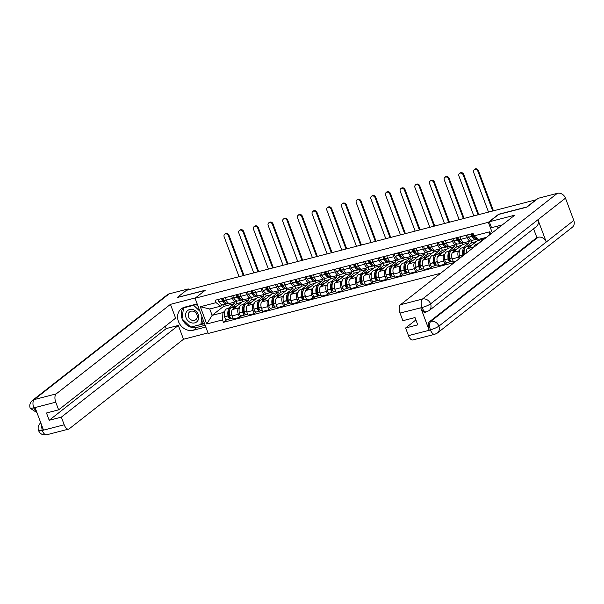 <?xml version="1.0" encoding="UTF-8"?>
<svg xmlns="http://www.w3.org/2000/svg" width="604" height="604" viewBox="0 0 604 604"><rect width="100%" height="100%" fill="white"/><g stroke="black" fill="none" stroke-linecap="round" stroke-linejoin="round"><path stroke-width="0.91" d="M526.658 207.18L535.733 199.871L186.394 290.335L177.259 297.485L205.292 290.23L195.062 298.248L208.221 333.461L440.603 273.287M526.605 207.029L498.572 214.284L488.342 222.302L195.062 298.248M242.121 299.803L242.748 301.479L232.517 309.497A5.126 2.514 75.5 0 0 232.17 315.869L233.34 319.003L239.546 317.394L238.376 314.269A5.126 2.514 -104.5 0 1 238.723 307.889L239.471 307.3M232.464 298.452L226.258 300.06A5.126 2.514 75.5 0 0 229.656 303.374L235.862 301.766A5.126 2.514 -104.5 0 1 232.464 298.452L231.551 296.005M226.258 300.06L225.345 297.613M241.547 315.832L239.546 317.394M237.055 300.966L236.345 301.524A5.126 2.514 -104.5 0 1 235.862 301.766M242.899 304.612L248.954 299.871L248.44 298.504M256.791 296.005L257.417 297.681L247.187 305.7A5.126 2.514 75.5 0 0 246.84 312.072L248.01 315.205L254.224 313.597L253.053 310.464A5.126 2.514 -104.5 0 1 253.393 304.091L254.148 303.502M240.014 293.808L240.928 296.262A5.126 2.514 75.5 0 0 244.326 299.576L250.532 297.968A5.126 2.514 -104.5 0 1 247.142 294.654L246.221 292.208M256.224 312.026L254.224 313.597M251.732 297.168L251.015 297.727A5.126 2.514 -104.5 0 1 250.532 297.968M257.576 300.815L263.623 296.073L263.118 294.707M271.468 292.2L272.094 293.876L261.864 301.894A5.126 2.514 75.5 0 0 261.517 308.274L262.687 311.407L268.893 309.799L267.723 306.666A5.126 2.514 -104.5 0 1 268.07 300.286L268.818 299.705M254.692 290.011L255.605 292.464A5.126 2.514 75.5 0 0 259.003 295.771L265.209 294.163A5.126 2.514 -104.5 0 1 261.811 290.856L260.898 288.402M270.894 308.229L268.893 309.799M266.402 293.363L265.692 293.922A5.126 2.514 -104.5 0 1 265.209 294.163M272.253 297.017L278.301 292.268L277.787 290.909M286.137 288.402L286.764 290.079L276.534 298.097A5.126 2.514 75.5 0 0 276.187 304.476L277.357 307.602L283.57 305.994L282.4 302.868A5.126 2.514 -104.5 0 1 282.74 296.488L283.495 295.9M269.361 286.213L270.275 288.667A5.126 2.514 75.5 0 0 273.672 291.974L279.886 290.365A5.126 2.514 -104.5 0 1 276.489 287.059L275.567 284.605M285.571 304.431L283.57 305.994M281.079 289.565L280.362 290.124A5.126 2.514 -104.5 0 1 279.886 290.365M286.923 293.212L292.978 288.47L292.464 287.111M300.815 284.605L301.441 286.281L291.211 294.299A5.126 2.514 75.5 0 0 290.864 300.671L292.034 303.804L298.24 302.196L297.07 299.063A5.126 2.514 -104.5 0 1 297.417 292.691L298.165 292.102M284.039 282.415L284.952 284.862A5.126 2.514 75.5 0 0 288.35 288.176L294.556 286.568A5.126 2.514 -104.5 0 1 291.158 283.253L290.245 280.807M300.241 300.633L298.24 302.196M295.749 285.767L295.039 286.326A5.126 2.514 -104.5 0 1 294.556 286.568M301.6 289.414L307.647 284.673L307.134 283.306M315.484 280.807L316.111 282.483L305.881 290.501A5.126 2.514 75.5 0 0 305.533 296.874L306.704 300.007L312.917 298.399L311.747 295.265A5.126 2.514 -104.5 0 1 312.087 288.893L312.842 288.304M298.708 278.61L299.622 281.064A5.126 2.514 75.5 0 0 303.019 284.371L309.233 282.77A5.126 2.514 -104.5 0 1 305.835 279.456L304.914 277.002M314.918 296.828L312.917 298.399M310.426 281.962L309.709 282.529A5.126 2.514 -104.5 0 1 309.233 282.77M316.269 285.617L322.325 280.875L321.811 279.509M330.161 277.002L330.788 278.678L320.558 286.696A5.126 2.514 75.5 0 0 320.211 293.076L321.381 296.209L327.587 294.601L326.417 291.468A5.126 2.514 -104.5 0 1 326.764 285.088L327.511 284.507M313.385 274.812L314.299 277.266A5.126 2.514 75.5 0 0 317.696 280.573L323.903 278.965A5.126 2.514 -104.5 0 1 320.505 275.658L319.591 273.204M329.588 293.031L327.587 294.601M325.095 278.165L324.386 278.723A5.126 2.514 -104.5 0 1 323.903 278.965M330.947 281.811L336.994 277.07L336.488 275.711M344.831 273.204L345.458 274.88L335.228 282.899A5.126 2.514 75.5 0 0 334.88 289.278L336.058 292.404L342.264 290.796L341.094 287.67A5.126 2.514 -104.5 0 1 341.434 281.29L342.189 280.701M328.055 271.015L328.976 273.461A5.126 2.514 75.5 0 0 332.366 276.775L338.58 275.167A5.126 2.514 -104.5 0 1 335.182 271.86L334.261 269.407M344.265 289.233L342.264 290.796M339.773 274.367L339.055 274.926A5.126 2.514 -104.5 0 1 338.58 275.167M345.616 278.014L351.671 273.272L351.158 271.906M359.508 269.407L360.135 271.083L349.905 279.101A5.126 2.514 75.5 0 0 349.557 285.473L350.728 288.606L356.934 286.998L355.764 283.865A5.126 2.514 -104.5 0 1 356.111 277.493L356.858 276.904M342.732 267.217L343.646 269.663A5.126 2.514 75.5 0 0 347.043 272.978L353.249 271.37A5.126 2.514 -104.5 0 1 349.852 268.055L348.938 265.609M358.935 285.435L356.934 286.998M354.442 270.569L353.733 271.128A5.126 2.514 -104.5 0 1 353.249 271.37M360.294 274.216L366.341 269.475L365.835 268.108M374.178 265.609L374.805 267.278L364.574 275.296A5.126 2.514 75.5 0 0 364.227 281.675L365.405 284.809L371.611 283.201L370.441 280.067A5.126 2.514 -104.5 0 1 370.781 273.695L371.536 273.106M357.402 263.412L358.323 265.866A5.126 2.514 75.5 0 0 361.713 269.173L367.927 267.564A5.126 2.514 -104.5 0 1 364.529 264.258L363.608 261.804M373.612 281.63L371.611 283.201M369.119 266.764L368.402 267.323A5.126 2.514 -104.5 0 1 367.927 267.564M374.963 270.418L381.018 265.677L380.505 264.31M388.855 261.804L389.482 263.48L379.252 271.498A5.126 2.514 75.5 0 0 378.904 277.878L380.075 281.003L386.281 279.403L385.11 276.27A5.126 2.514 -104.5 0 1 385.458 269.89L386.205 269.301M372.079 259.614L372.993 262.068A5.126 2.514 75.5 0 0 376.39 265.375L382.596 263.767A5.126 2.514 -104.5 0 1 379.199 260.46L378.285 258.006M388.281 277.832L386.281 279.403M383.789 262.966L383.079 263.525A5.126 2.514 -104.5 0 1 382.596 263.767M389.64 266.613L395.688 261.872L395.182 260.513M403.525 258.006L404.151 259.682L393.921 267.7A5.126 2.514 75.5 0 0 393.581 274.073L394.752 277.206L400.958 275.598L399.788 272.472A5.126 2.514 -104.5 0 1 400.127 266.092L400.882 265.503M386.749 255.817L387.67 258.263A5.126 2.514 75.5 0 0 391.06 261.577L397.273 259.969A5.126 2.514 -104.5 0 1 393.876 256.655L392.955 254.208M402.959 274.035L400.958 275.598M398.466 259.169L397.749 259.728A5.126 2.514 -104.5 0 1 397.273 259.969M404.31 262.816L410.365 258.074L409.852 256.708M418.202 254.208L418.829 255.885L408.598 263.903A5.126 2.514 75.5 0 0 408.251 270.275L409.421 273.408L415.627 271.8L414.457 268.667A5.126 2.514 -104.5 0 1 414.805 262.295L415.552 261.706M401.426 252.019L402.339 254.465A5.126 2.514 75.5 0 0 405.737 257.78L411.943 256.172A5.126 2.514 -104.5 0 1 408.546 252.857L407.632 250.411M417.628 270.23L415.627 271.8M413.136 255.371L412.426 255.93A5.126 2.514 -104.5 0 1 411.943 256.172M418.987 259.018L425.035 254.276L424.529 252.91M432.872 250.411L433.498 252.079L423.268 260.098A5.126 2.514 75.5 0 0 422.928 266.477L424.099 269.611L430.305 268.002L429.134 264.869A5.126 2.514 -104.5 0 1 429.474 258.489L430.229 257.908M416.096 248.214L417.017 250.668A5.126 2.514 75.5 0 0 420.407 253.974L426.62 252.366A5.126 2.514 -104.5 0 1 423.223 249.059L422.302 246.606M432.305 266.432L430.305 268.002M427.813 251.566L427.096 252.125A5.126 2.514 -104.5 0 1 426.62 252.366M433.657 255.22L439.712 250.471L439.199 249.112M447.549 246.606L448.176 248.282L437.945 256.3A5.126 2.514 75.5 0 0 437.598 262.68L438.768 265.805L444.974 264.197L443.804 261.071A5.126 2.514 -104.5 0 1 444.151 254.692L444.899 254.103M430.773 244.416L431.686 246.87A5.126 2.514 75.5 0 0 435.084 250.177L441.29 248.569A5.126 2.514 -104.5 0 1 437.892 245.262L436.979 242.808M446.975 262.634L444.974 264.197M442.483 247.768L441.773 248.327A5.126 2.514 -104.5 0 1 441.29 248.569M448.334 251.415L454.382 246.674L453.876 245.315M462.219 242.808L462.845 244.484L452.615 252.502A5.126 2.514 75.5 0 0 452.275 258.874L453.445 262.008L455.763 261.411M445.442 240.618L446.364 243.065A5.126 2.514 75.5 0 0 449.754 246.379L455.967 244.771A5.126 2.514 -104.5 0 1 452.57 241.457L451.656 239.01M459.063 258.822L458.481 257.266A5.126 2.514 -104.5 0 1 458.821 250.894L459.576 250.305M457.16 243.971L456.443 244.529A5.126 2.514 -104.5 0 1 455.967 244.771M463.004 247.617L469.059 242.876L468.545 241.509M476.896 239.01L477.522 240.686L467.292 248.705A5.126 2.514 75.5 0 0 466.416 253.061M460.12 236.813L461.033 239.267A5.126 2.514 75.5 0 0 464.431 242.574L470.637 240.973A5.126 2.514 -104.5 0 1 467.239 237.659L466.326 235.213M472.856 248.01A5.126 2.514 -104.5 0 1 473.498 247.096L474.246 246.507M471.83 240.166L471.12 240.732A5.126 2.514 -104.5 0 1 470.637 240.973M477.681 243.82L483.729 239.078L483.374 238.135M477.522 240.686L483.729 239.078M462.845 244.484L469.059 242.876M448.176 248.282L454.382 246.674M433.498 252.079L439.712 250.471M418.829 255.885L425.035 254.276M404.151 259.682L410.365 258.074M389.482 263.48L395.688 261.872M374.805 267.278L381.018 265.677M360.135 271.083L366.341 269.475M345.458 274.88L351.671 273.272M330.788 278.678L336.994 277.07M316.111 282.483L322.325 280.875M301.441 286.281L307.647 284.673M286.764 290.079L292.978 288.47M272.094 293.876L278.301 292.268M257.417 297.681L263.623 296.073M242.748 301.479L248.954 299.871M222.846 304.816L223.465 306.47L212.132 315.356L222.944 312.555L224.801 311.098M228.229 308.41L234.276 303.669L233.771 302.31M223.465 306.47L234.276 303.669M222.385 304.763L220.566 306.183L209.754 308.984L212.132 315.356L206.749 323.993L200.302 306.741L216.104 302.649L220.566 306.183M486.492 237.327L478.481 239.403L474.019 235.862L473.113 233.454L215.198 300.241L216.104 302.649M474.019 235.862L489.821 231.77L490.674 234.05M222.944 312.555L222.551 319.901L223.45 322.309L454.336 262.521M222.551 319.901L206.749 323.993M492.268 232.797L488.342 222.302M226.877 319.629L223.45 322.309M200.302 306.741L209.754 308.984M489.474 234.986L489.821 231.77M225.488 302.43A7.022 3.443 -104.5 0 1 222.921 300.143L222.846 300.022A1.367 0.672 -104.5 0 1 222.491 298.353M243.291 275.598L228.38 235.696A2.507 2.137 -128.1 0 0 224.144 236.791L239.063 276.692M224.711 234.269L225.307 233.801A2.507 2.137 51.9 0 1 228.976 235.228L244.001 275.416M228.878 303.336L228.35 303.472A8.471 4.152 -104.5 0 1 224.054 300.671L223.978 300.558A2.816 1.382 -104.5 0 1 223.201 298.165M221.698 298.557A2.816 1.382 75.5 0 0 222.468 300.943L222.544 301.064A8.471 4.152 75.5 0 0 226.847 303.865A8.471 4.152 75.5 0 0 227.557 303.525M226.847 303.865L223.412 304.756A8.471 4.152 -104.5 0 1 219.109 301.955L219.041 301.834A2.816 1.382 -104.5 0 1 218.263 299.441M231.03 307.844A8.471 4.152 75.5 0 0 230.237 307.889A8.471 4.152 75.5 0 0 228.048 315.779L228.078 315.937A2.816 1.382 75.5 0 0 230.215 318.761A2.816 1.382 75.5 0 0 230.479 318.633L231.007 318.217M227.044 319.524A2.816 1.382 -104.5 0 1 226.779 319.652A2.816 1.382 -104.5 0 1 224.643 316.821L224.613 316.67A8.471 4.152 -104.5 0 1 226.802 308.78L230.237 307.889M231.981 318.24A2.816 1.382 -104.5 0 1 231.717 318.376A2.816 1.382 -104.5 0 1 229.58 315.545L229.55 315.386A8.471 4.152 -104.5 0 1 231.74 307.504L235.175 306.613A8.471 4.152 -104.5 0 1 236.202 306.606M230.132 317.175L229.981 317.296A1.367 0.672 -104.5 0 1 229.852 317.364A1.367 0.672 -104.5 0 1 228.81 315.99L228.788 315.832A7.022 3.443 -104.5 0 1 229.739 309.807M224.514 301.932A7.022 3.443 75.5 0 0 224.673 301.547M241.653 302.332L236.904 303.563L236.179 301.63M237.432 305.639L235.364 306.575M231.944 307.451L236.904 303.563M233.152 308.999A8.471 4.152 -104.5 0 1 235.175 306.613M228.901 316.345L229.626 315.771M236.111 305.986L236.315 306.515M197.176 303.91L184.696 307.142A12.541 10.691 -128.1 0 0 181.283 308.818A12.541 10.691 -128.1 0 0 179.365 323.434A12.541 10.691 -128.1 0 0 193.333 330.237L205.813 327.006M195.56 297.855L170.449 304.356L175.613 318.165L58.618 409.844L55.757 402.196L33.794 407.889L35.16 407.813L43.413 429.889L42.242 430.471L64.205 424.786A6.689 3.277 75.5 0 0 68.63 429.104A6.689 3.277 75.5 0 0 69.256 428.787L183.503 339.259L178.339 325.45L166.206 328.591L165.322 326.228M208.018 332.91L183.503 339.259M170.449 304.356L56.21 393.884A6.689 3.277 75.5 0 0 55.757 402.196M36.972 412.668L30.2 408.266C29.226 405.261 29.951 402.664 32.374 400.49L167.27 294.782A6.855 5.844 51.9 0 1 169.135 293.861L188.274 288.908L188.599 289.761M58.618 409.844L46.485 412.993L49.211 420.278L61.344 417.137L64.205 424.786M61.344 417.137L178.339 325.45M177.274 297.523L204.967 290.479M188.274 288.908L186.485 290.305M49.211 420.278L166.206 328.591M183.276 307.632A12.541 10.691 -128.1 0 0 182.061 318.595M182.234 319.04A12.541 10.691 -128.1 0 0 190.653 327.081M190.743 327.111A12.541 10.691 -128.1 0 0 196.957 327.398L193.333 330.237M205.164 325.277L196.957 327.398M191.023 327.036L204.552 323.631M183.676 307.466L183.624 307.844M202.038 323.555L204.303 322.974M36.799 412.185L33.892 408.145M30.2 408.266L33.688 408.032M42.242 430.471A6.689 3.277 -104.5 0 0 46.667 434.789C42.809 435.409 40.098 433.997 38.535 430.546L42.038 430.358M489.316 221.781L514.714 215.205L400.475 304.733L422.438 299.048L557.326 193.34L538.187 198.301L526.945 207.104L498.723 214.412L489.316 221.781L491.528 227.685L502.377 224.877M497.424 226.16L498.172 228.169M408.47 335.635L430.433 329.95A6.689 3.277 -104.5 0 0 434.857 334.269L412.894 339.954A6.689 3.277 -104.5 0 1 408.47 335.635L405.609 327.987L415.899 319.924M557.326 193.34A6.855 5.844 51.9 0 1 565.472 198.157L537.945 219.728A6.855 5.844 51.9 0 1 536.367 226.576L429.006 310.705A6.855 5.844 51.9 0 0 430.576 303.865C428.568 305.231 425.775 306.439 422.181 307.481L400.022 313.053A6.689 3.277 -104.5 0 1 400.475 304.733M429.006 310.705L425.239 312.268A6.689 3.277 -104.5 0 1 420.814 307.949L429.066 330.026A6.689 3.277 -104.5 0 1 429.512 321.706L536.873 237.568L538.149 237.244A6.855 5.844 51.9 0 1 546.273 242.008L573.8 220.437L565.472 198.157M573.8 220.437A6.855 5.844 51.9 0 1 572.245 227.331L437.356 333.038A6.855 5.844 51.9 0 0 438.912 326.145C436.888 327.519 434.102 328.742 430.539 329.807L429.066 330.026M429.512 321.706L430.78 321.381A6.855 5.844 51.9 0 1 438.912 326.145L546.273 242.008L537.945 219.728L430.584 303.865A6.855 5.844 51.9 0 0 422.438 299.048A6.689 3.277 75.5 0 0 421.985 307.368M405.609 327.987L417.741 324.846L415.016 317.561L402.883 320.701L400.022 313.053M536.873 237.568L533.581 228.757M538.149 237.244L430.78 321.381C429.278 322.966 429.127 325.737 430.335 329.693M186.07 317.795A7.248 6.176 -128.1 0 0 194.677 322.883A7.248 6.176 -128.1 0 0 198.301 314.624A7.248 6.176 -128.1 0 0 189.686 309.535A7.248 6.176 -128.1 0 0 186.07 317.795M188.539 316.866A4.96 4.228 -128.1 0 0 195.787 319.69A4.96 4.228 -128.1 0 0 196.912 314.699A4.96 4.228 -128.1 0 0 189.664 311.875A4.96 4.228 -128.1 0 0 188.539 316.866M195.907 304.235L198.074 306.311M203.125 319.826L202.687 323.057L200.853 324.491L190.698 327.119L182.03 318.837L183.518 307.927L193.673 305.292L199.932 311.279M194.586 304.582L193.673 305.292M201.925 316.609L200.853 324.491M184.416 307.217L183.518 307.927M240.158 298.633A7.022 3.443 -104.5 0 1 237.591 296.337L237.515 296.224A1.367 0.672 -104.5 0 1 237.161 294.548M257.968 271.8L243.05 231.898A2.507 2.137 -128.1 0 0 238.814 232.993L253.733 272.895M239.388 230.471L239.984 230.003A2.507 2.137 51.9 0 1 243.646 231.43L258.671 271.619M243.555 299.539L243.027 299.675A8.471 4.152 -104.5 0 1 238.723 296.874L238.648 296.753A2.816 1.382 -104.5 0 1 237.878 294.367M236.368 294.752A2.816 1.382 75.5 0 0 237.146 297.145L237.221 297.266A8.471 4.152 75.5 0 0 241.517 300.067A8.471 4.152 75.5 0 0 242.234 299.727M241.517 300.067L238.089 300.958A8.471 4.152 -104.5 0 1 233.786 298.157L233.71 298.036A2.816 1.382 -104.5 0 1 232.94 295.643M245.7 304.046A8.471 4.152 75.5 0 0 244.907 304.091A8.471 4.152 75.5 0 0 242.717 311.981L242.748 312.132A2.816 1.382 75.5 0 0 244.884 314.963A2.816 1.382 75.5 0 0 245.148 314.835L245.677 314.42M241.713 315.718A2.816 1.382 -104.5 0 1 241.457 315.854A2.816 1.382 -104.5 0 1 239.312 313.023L239.29 312.872A8.471 4.152 -104.5 0 1 241.479 304.982L244.907 304.091M246.659 314.442A2.816 1.382 -104.5 0 1 246.394 314.578A2.816 1.382 -104.5 0 1 244.25 311.747L244.227 311.589A8.471 4.152 -104.5 0 1 246.417 303.706L249.845 302.815A8.471 4.152 -104.5 0 1 250.879 302.808M244.809 313.378L244.65 313.499A1.367 0.672 -104.5 0 1 244.522 313.559A1.367 0.672 -104.5 0 1 243.488 312.192L243.457 312.034A7.022 3.443 -104.5 0 1 244.416 306.002M239.184 298.134A7.022 3.443 75.5 0 0 239.343 297.749M256.322 298.535L251.574 299.765L250.856 297.832M252.102 301.841L250.033 302.778M246.621 303.653L251.574 299.765M247.821 305.201A8.471 4.152 -104.5 0 1 249.845 302.815M243.571 312.54L244.295 311.974M250.788 302.181L250.985 302.717M254.835 294.835A7.022 3.443 -104.5 0 1 252.268 292.54L252.193 292.419A1.367 0.672 -104.5 0 1 251.838 290.751M272.638 267.995L257.727 228.101A2.507 2.137 -128.1 0 0 253.491 229.195L268.41 269.097M254.058 226.674L254.654 226.206A2.507 2.137 51.9 0 1 258.323 227.632L273.348 267.814M258.225 295.741L257.697 295.877A8.471 4.152 -104.5 0 1 253.401 293.076L253.325 292.955A2.816 1.382 -104.5 0 1 252.548 290.569M251.045 290.954A2.816 1.382 75.5 0 0 251.815 293.348L251.891 293.461A8.471 4.152 75.5 0 0 256.194 296.262A8.471 4.152 75.5 0 0 256.904 295.922M256.194 296.262L252.759 297.153A8.471 4.152 -104.5 0 1 248.463 294.352L248.387 294.239A2.816 1.382 -104.5 0 1 247.61 291.845M260.377 300.241A8.471 4.152 75.5 0 0 259.584 300.294A8.471 4.152 75.5 0 0 257.395 308.176L257.425 308.334A2.816 1.382 75.5 0 0 259.561 311.166A2.816 1.382 75.5 0 0 259.826 311.03L260.354 310.615M256.39 311.921A2.816 1.382 -104.5 0 1 256.126 312.057A2.816 1.382 -104.5 0 1 253.99 309.225L253.959 309.067A8.471 4.152 -104.5 0 1 256.149 301.185L259.584 300.294M261.328 310.645A2.816 1.382 -104.5 0 1 261.064 310.773A2.816 1.382 -104.5 0 1 258.927 307.949L258.897 307.791A8.471 4.152 -104.5 0 1 261.087 299.901L264.522 299.018A8.471 4.152 -104.5 0 1 265.549 299.003M259.478 309.58L259.327 309.701A1.367 0.672 -104.5 0 1 259.199 309.761A1.367 0.672 -104.5 0 1 258.157 308.387L258.135 308.236A7.022 3.443 -104.5 0 1 259.086 302.204M253.861 294.337A7.022 3.443 75.5 0 0 254.02 293.952M271 294.737L266.251 295.968L265.526 294.035M266.779 298.044L264.711 298.972M261.29 299.848L266.251 295.968M262.498 301.404A8.471 4.152 -104.5 0 1 264.522 299.018M258.248 308.742L258.973 308.176M265.458 298.384L265.662 298.92M269.505 291.037A7.022 3.443 -104.5 0 1 266.938 288.742L266.862 288.621A1.367 0.672 -104.5 0 1 266.507 286.953M287.315 264.197L272.396 224.295A2.507 2.137 -128.1 0 0 268.168 225.398L283.08 265.292M268.735 222.876L269.331 222.408A2.507 2.137 51.9 0 1 272.993 223.835L288.017 264.016M272.902 291.936L272.374 292.079A8.471 4.152 -104.5 0 1 268.07 289.278L267.995 289.157A2.816 1.382 -104.5 0 1 267.225 286.764M265.715 287.157A2.816 1.382 75.5 0 0 266.492 289.55L266.568 289.663A8.471 4.152 75.5 0 0 270.864 292.464A8.471 4.152 75.5 0 0 271.581 292.125M270.864 292.464L267.436 293.355A8.471 4.152 -104.5 0 1 263.133 290.554L263.057 290.433A2.816 1.382 -104.5 0 1 262.287 288.048M275.047 296.443A8.471 4.152 75.5 0 0 274.254 296.496A8.471 4.152 75.5 0 0 272.064 304.378L272.094 304.537A2.816 1.382 75.5 0 0 274.231 307.368A2.816 1.382 75.5 0 0 274.495 307.232L275.024 306.817M271.068 308.123A2.816 1.382 -104.5 0 1 270.803 308.251A2.816 1.382 -104.5 0 1 268.659 305.428L268.637 305.269A8.471 4.152 -104.5 0 1 270.826 297.379L274.254 296.496M276.005 306.84A2.816 1.382 -104.5 0 1 275.741 306.975A2.816 1.382 -104.5 0 1 273.597 304.144L273.574 303.993A8.471 4.152 -104.5 0 1 275.764 296.103L279.199 295.213A8.471 4.152 -104.5 0 1 280.226 295.205M274.156 305.775L273.997 305.896A1.367 0.672 -104.5 0 1 273.869 305.964A1.367 0.672 -104.5 0 1 272.834 304.59L272.804 304.431A7.022 3.443 -104.5 0 1 273.763 298.406M268.538 290.539A7.022 3.443 75.5 0 0 268.689 290.147M285.669 290.939L280.92 292.162L280.203 290.237M281.449 294.246L279.38 295.175M275.968 296.051L280.92 292.162M277.168 297.598A8.471 4.152 -104.5 0 1 279.199 295.213M272.917 304.945L273.642 304.371M280.135 294.586L280.332 295.122M284.182 287.232A7.022 3.443 -104.5 0 1 281.615 284.945L281.539 284.824A1.367 0.672 -104.5 0 1 281.185 283.148M301.985 260.399L287.074 220.498A2.507 2.137 -128.1 0 0 282.838 221.593L297.757 261.494M283.404 219.071L284.001 218.603A2.507 2.137 51.9 0 1 287.67 220.03L302.695 260.218M287.572 288.138L287.043 288.274A8.471 4.152 -104.5 0 1 282.748 285.473L282.672 285.36A2.816 1.382 -104.5 0 1 281.894 282.966M280.392 283.359A2.816 1.382 75.5 0 0 281.162 285.745L281.238 285.866A8.471 4.152 75.5 0 0 285.541 288.667A8.471 4.152 75.5 0 0 286.258 288.327M285.541 288.667L282.106 289.558A8.471 4.152 -104.5 0 1 277.81 286.757L277.734 286.636A2.816 1.382 -104.5 0 1 276.957 284.242M289.724 292.646A8.471 4.152 75.5 0 0 288.931 292.691A8.471 4.152 75.5 0 0 286.741 300.581L286.772 300.739A2.816 1.382 75.5 0 0 288.908 303.563A2.816 1.382 75.5 0 0 289.173 303.434L289.701 303.019M285.737 304.325A2.816 1.382 -104.5 0 1 285.473 304.454A2.816 1.382 -104.5 0 1 283.336 301.623L283.306 301.471A8.471 4.152 -104.5 0 1 285.496 293.582L288.931 292.691M290.675 303.042A2.816 1.382 -104.5 0 1 290.411 303.178A2.816 1.382 -104.5 0 1 288.274 300.347L288.244 300.188A8.471 4.152 -104.5 0 1 290.433 292.306L293.869 291.415A8.471 4.152 -104.5 0 1 294.895 291.407M288.825 301.977L288.674 302.098A1.367 0.672 -104.5 0 1 288.546 302.166A1.367 0.672 -104.5 0 1 287.504 300.792L287.481 300.633A7.022 3.443 -104.5 0 1 288.44 294.609M283.208 286.734A7.022 3.443 75.5 0 0 283.367 286.349M300.347 287.134L295.598 288.365L294.873 286.432M296.126 290.441L294.057 291.377M290.637 292.253L295.598 288.365M291.845 293.801A8.471 4.152 -104.5 0 1 293.869 291.415M287.595 301.147L288.319 300.573M294.805 290.788L295.009 291.317M298.852 283.435A7.022 3.443 -104.5 0 1 296.285 281.139L296.209 281.026A1.367 0.672 -104.5 0 1 295.854 279.35M316.662 256.602L301.743 216.7A2.507 2.137 -128.1 0 0 297.515 217.795L312.427 257.697M298.082 215.273L298.678 214.805A2.507 2.137 51.9 0 1 302.34 216.232L317.364 256.413M302.249 284.341L301.721 284.476A8.471 4.152 -104.5 0 1 297.417 281.675L297.342 281.555A2.816 1.382 -104.5 0 1 296.572 279.169M295.062 279.554A2.816 1.382 75.5 0 0 295.839 281.947L295.915 282.068A8.471 4.152 75.5 0 0 300.211 284.869A8.471 4.152 75.5 0 0 300.928 284.529M300.211 284.869L296.783 285.752A8.471 4.152 -104.5 0 1 292.479 282.951L292.404 282.838A2.816 1.382 -104.5 0 1 291.634 280.445M304.393 288.848A8.471 4.152 75.5 0 0 303.601 288.893A8.471 4.152 75.5 0 0 301.411 296.783L301.441 296.934A2.816 1.382 75.5 0 0 303.578 299.765A2.816 1.382 75.5 0 0 303.842 299.637L304.371 299.222M300.414 300.52A2.816 1.382 -104.5 0 1 300.15 300.656A2.816 1.382 -104.5 0 1 298.006 297.825L297.983 297.666A8.471 4.152 -104.5 0 1 300.173 289.784L303.601 288.893M305.352 299.244A2.816 1.382 -104.5 0 1 305.088 299.373A2.816 1.382 -104.5 0 1 302.944 296.549L302.921 296.39A8.471 4.152 -104.5 0 1 305.111 288.501L308.546 287.617A8.471 4.152 -104.5 0 1 309.573 287.602M303.502 298.18L303.344 298.3A1.367 0.672 -104.5 0 1 303.216 298.361A1.367 0.672 -104.5 0 1 302.181 296.987L302.151 296.836A7.022 3.443 -104.5 0 1 303.11 290.803M297.885 282.936A7.022 3.443 75.5 0 0 298.036 282.551M315.024 283.336L310.267 284.567L309.55 282.634M310.796 286.643L308.727 287.579M305.314 288.455L310.267 284.567M306.515 290.003A8.471 4.152 -104.5 0 1 308.546 287.617M302.264 297.342L302.989 296.775M309.482 286.983L309.678 287.519M313.529 279.637A7.022 3.443 -104.5 0 1 310.962 277.342L310.886 277.221A1.367 0.672 -104.5 0 1 310.531 275.552M331.339 252.797L316.421 212.902A2.507 2.137 -128.1 0 0 312.185 213.997L327.104 253.891M312.751 211.476L313.348 211.007A2.507 2.137 51.9 0 1 317.017 212.434L332.041 252.615M316.919 280.543L316.39 280.679A8.471 4.152 -104.5 0 1 312.094 277.878L312.019 277.757A2.816 1.382 -104.5 0 1 311.241 275.371M309.739 275.756A2.816 1.382 75.5 0 0 310.509 278.15L310.584 278.263A8.471 4.152 75.5 0 0 314.888 281.064A8.471 4.152 75.5 0 0 315.605 280.724M314.888 281.064L311.453 281.955A8.471 4.152 -104.5 0 1 307.157 279.154L307.081 279.033A2.816 1.382 -104.5 0 1 306.303 276.647M319.071 285.043A8.471 4.152 75.5 0 0 318.278 285.096A8.471 4.152 75.5 0 0 316.088 292.978L316.118 293.136A2.816 1.382 75.5 0 0 318.255 295.968A2.816 1.382 75.5 0 0 318.519 295.832L319.048 295.416M315.084 296.723A2.816 1.382 -104.5 0 1 314.82 296.858A2.816 1.382 -104.5 0 1 312.683 294.027L312.653 293.869A8.471 4.152 -104.5 0 1 314.843 285.986L318.278 285.096M320.022 295.447A2.816 1.382 -104.5 0 1 319.758 295.575A2.816 1.382 -104.5 0 1 317.621 292.744L317.591 292.593A8.471 4.152 -104.5 0 1 319.78 284.703L323.216 283.812A8.471 4.152 -104.5 0 1 324.242 283.804M318.172 294.375L318.021 294.503A1.367 0.672 -104.5 0 1 317.893 294.563A1.367 0.672 -104.5 0 1 316.851 293.189L316.828 293.038A7.022 3.443 -104.5 0 1 317.787 287.006M312.555 279.139A7.022 3.443 75.5 0 0 312.713 278.754M329.693 279.539L324.944 280.769L324.22 278.837M325.473 282.846L323.404 283.774M319.984 284.65L324.944 280.769M321.192 286.198A8.471 4.152 -104.5 0 1 323.216 283.812M316.941 293.544L317.666 292.978M324.159 283.185L324.356 283.721M328.198 275.839A7.022 3.443 -104.5 0 1 325.632 273.544L325.556 273.423A1.367 0.672 -104.5 0 1 325.201 271.755M346.009 248.999L331.09 209.097A2.507 2.137 -128.1 0 0 326.862 210.2L341.773 250.094M327.428 207.678L328.025 207.21A2.507 2.137 51.9 0 1 331.687 208.629L346.711 248.818M331.596 276.738L331.067 276.881A8.471 4.152 -104.5 0 1 326.764 274.08L326.688 273.959A2.816 1.382 -104.5 0 1 325.918 271.566M324.416 271.959A2.816 1.382 75.5 0 0 325.186 274.344L325.262 274.465A8.471 4.152 75.5 0 0 329.558 277.266A8.471 4.152 75.5 0 0 330.275 276.926M329.558 277.266L326.13 278.157A8.471 4.152 -104.5 0 1 321.826 275.356L321.751 275.235A2.816 1.382 -104.5 0 1 320.981 272.849M333.74 281.245A8.471 4.152 75.5 0 0 332.955 281.298A8.471 4.152 75.5 0 0 330.766 289.18L330.788 289.339A2.816 1.382 75.5 0 0 332.925 292.17A2.816 1.382 75.5 0 0 333.189 292.034L333.718 291.619M329.761 292.925A2.816 1.382 -104.5 0 1 329.497 293.053A2.816 1.382 -104.5 0 1 327.353 290.23L327.33 290.071A8.471 4.152 -104.5 0 1 329.52 282.181L332.955 281.298M334.699 291.641A2.816 1.382 -104.5 0 1 334.435 291.777A2.816 1.382 -104.5 0 1 332.291 288.946L332.268 288.795A8.471 4.152 -104.5 0 1 334.457 280.905L337.893 280.014A8.471 4.152 -104.5 0 1 338.919 280.007M332.849 290.577L332.691 290.698A1.367 0.672 -104.5 0 1 332.562 290.766A1.367 0.672 -104.5 0 1 331.528 289.392L331.498 289.233A7.022 3.443 -104.5 0 1 332.457 283.208M327.232 275.341A7.022 3.443 75.5 0 0 327.383 274.948M344.371 275.734L339.614 276.964L338.897 275.039M340.143 279.048L338.074 279.977M334.661 280.852L339.614 276.964M335.862 282.4A8.471 4.152 -104.5 0 1 337.893 280.014M331.611 289.746L332.336 289.173M338.829 279.388L339.025 279.924M342.876 272.034A7.022 3.443 -104.5 0 1 340.309 269.746L340.233 269.626A1.367 0.672 -104.5 0 1 339.878 267.95M360.686 245.201L345.767 205.3A2.507 2.137 -128.1 0 0 341.532 206.394L356.451 246.296M342.098 203.873L342.695 203.405A2.507 2.137 51.9 0 1 346.364 204.832L361.388 245.02M346.266 272.94L345.737 273.076A8.471 4.152 -104.5 0 1 341.441 270.275L341.366 270.162A2.816 1.382 -104.5 0 1 340.588 267.768M339.086 268.161A2.816 1.382 75.5 0 0 339.856 270.547L339.931 270.668A8.471 4.152 75.5 0 0 344.235 273.469A8.471 4.152 75.5 0 0 344.952 273.129M344.235 273.469L340.799 274.359A8.471 4.152 -104.5 0 1 336.503 271.558L336.428 271.438A2.816 1.382 -104.5 0 1 335.65 269.044M348.417 277.447A8.471 4.152 75.5 0 0 347.625 277.493A8.471 4.152 75.5 0 0 345.435 285.382L345.465 285.541A2.816 1.382 75.5 0 0 347.602 288.365A2.816 1.382 75.5 0 0 347.866 288.236L348.395 287.821M344.431 289.127A2.816 1.382 -104.5 0 1 344.167 289.256A2.816 1.382 -104.5 0 1 342.03 286.424L342 286.273A8.471 4.152 -104.5 0 1 344.189 278.384L347.625 277.493M349.369 287.844A2.816 1.382 -104.5 0 1 349.104 287.98A2.816 1.382 -104.5 0 1 346.968 285.148L346.938 284.99A8.471 4.152 -104.5 0 1 349.127 277.108L352.562 276.217A8.471 4.152 -104.5 0 1 353.589 276.209M347.519 286.779L347.368 286.9A1.367 0.672 -104.5 0 1 347.24 286.96A1.367 0.672 -104.5 0 1 346.198 285.594L346.175 285.435A7.022 3.443 -104.5 0 1 347.134 279.403M341.902 271.536A7.022 3.443 75.5 0 0 342.06 271.151M359.04 271.936L354.291 273.167L353.567 271.234M354.82 275.243L352.751 276.179M349.331 277.055L354.291 273.167M350.539 278.603A8.471 4.152 -104.5 0 1 352.562 276.217M346.288 285.941L347.013 285.375M353.506 275.583L353.702 276.119M357.545 268.236A7.022 3.443 -104.5 0 1 354.978 265.941L354.903 265.828A1.367 0.672 -104.5 0 1 354.548 264.152M375.356 241.396L360.437 201.502A2.507 2.137 -128.1 0 0 356.209 202.597L371.12 242.498M356.775 200.075L357.372 199.607A2.507 2.137 51.9 0 1 361.033 201.034L376.058 241.215M360.943 269.142L360.414 269.278A8.471 4.152 -104.5 0 1 356.111 266.477L356.035 266.356A2.816 1.382 -104.5 0 1 355.265 263.971M353.763 264.356A2.816 1.382 75.5 0 0 354.533 266.749L354.608 266.87A8.471 4.152 75.5 0 0 358.904 269.671A8.471 4.152 75.5 0 0 359.622 269.331M358.904 269.671L355.477 270.554A8.471 4.152 -104.5 0 1 351.173 267.753L351.098 267.64A2.816 1.382 -104.5 0 1 350.328 265.247M363.087 273.642A8.471 4.152 75.5 0 0 362.302 273.695A8.471 4.152 75.5 0 0 360.112 281.585L360.135 281.736A2.816 1.382 75.5 0 0 362.272 284.567A2.816 1.382 75.5 0 0 362.536 284.431L363.064 284.016M359.108 285.322A2.816 1.382 -104.5 0 1 358.844 285.458A2.816 1.382 -104.5 0 1 356.7 282.627L356.677 282.468A8.471 4.152 -104.5 0 1 358.867 274.586L362.302 273.695M364.046 284.046A2.816 1.382 -104.5 0 1 363.782 284.174A2.816 1.382 -104.5 0 1 361.637 281.351L361.615 281.192A8.471 4.152 -104.5 0 1 363.804 273.302L367.24 272.419A8.471 4.152 -104.5 0 1 368.266 272.404M362.196 282.982L362.038 283.102A1.367 0.672 -104.5 0 1 361.909 283.163A1.367 0.672 -104.5 0 1 360.875 281.789L360.845 281.638A7.022 3.443 -104.5 0 1 361.804 275.605M356.579 267.738A7.022 3.443 75.5 0 0 356.73 267.353M373.717 268.138L368.961 269.369L368.244 267.436M369.489 271.445L367.421 272.381M364.008 273.25L368.961 269.369M365.209 274.805A8.471 4.152 -104.5 0 1 367.24 272.419M360.958 282.144L361.683 281.577M368.176 271.785L368.38 272.321M372.223 264.439A7.022 3.443 -104.5 0 1 369.656 262.144L369.58 262.023A1.367 0.672 -104.5 0 1 369.225 260.354M390.033 237.599L375.114 197.704A2.507 2.137 -128.1 0 0 370.879 198.799L385.797 238.693M371.452 196.277L372.049 195.809A2.507 2.137 51.9 0 1 375.711 197.236L390.735 237.417M375.613 265.345L375.084 265.481A8.471 4.152 -104.5 0 1 370.788 262.68L370.713 262.559A2.816 1.382 -104.5 0 1 369.935 260.165M368.432 260.558A2.816 1.382 75.5 0 0 369.203 262.951L369.278 263.065A8.471 4.152 75.5 0 0 373.582 265.866A8.471 4.152 75.5 0 0 374.299 265.526M373.582 265.866L370.146 266.757A8.471 4.152 -104.5 0 1 365.85 263.956L365.775 263.835A2.816 1.382 -104.5 0 1 364.997 261.449M377.764 269.845A8.471 4.152 75.5 0 0 376.971 269.897A8.471 4.152 75.5 0 0 374.782 277.78L374.812 277.938A2.816 1.382 75.5 0 0 376.949 280.769A2.816 1.382 75.5 0 0 377.213 280.633L377.742 280.218M373.778 281.524A2.816 1.382 -104.5 0 1 373.514 281.66A2.816 1.382 -104.5 0 1 371.377 278.829L371.347 278.671A8.471 4.152 -104.5 0 1 373.536 270.788L376.971 269.897M378.716 280.248A2.816 1.382 -104.5 0 1 378.451 280.377A2.816 1.382 -104.5 0 1 376.315 277.546L376.284 277.395A8.471 4.152 -104.5 0 1 378.474 269.505L381.909 268.614A8.471 4.152 -104.5 0 1 382.936 268.606M376.866 279.176L376.715 279.297A1.367 0.672 -104.5 0 1 376.586 279.365A1.367 0.672 -104.5 0 1 375.545 277.991L375.522 277.832A7.022 3.443 -104.5 0 1 376.481 271.808M371.249 263.94A7.022 3.443 75.5 0 0 371.407 263.548M388.387 264.341L383.638 265.571L382.913 263.638M384.167 267.647L382.098 268.576M378.678 269.452L383.638 265.571M379.886 271A8.471 4.152 -104.5 0 1 381.909 268.614M375.635 278.346L376.36 277.78M382.853 267.987L383.049 268.523M386.892 260.634A7.022 3.443 -104.5 0 1 384.325 258.346L384.25 258.225A1.367 0.672 -104.5 0 1 383.902 256.557M404.703 233.801L389.784 193.899A2.507 2.137 -128.1 0 0 385.556 194.994L400.467 234.896M386.122 192.472L386.719 192.012A2.507 2.137 51.9 0 1 390.38 193.431L405.405 233.62M390.29 261.54L389.761 261.675A8.471 4.152 -104.5 0 1 385.458 258.874L385.382 258.761A2.816 1.382 -104.5 0 1 384.612 256.368M383.11 256.76A2.816 1.382 75.5 0 0 383.88 259.146L383.955 259.267A8.471 4.152 75.5 0 0 388.251 262.068A8.471 4.152 75.5 0 0 388.968 261.728M388.251 262.068L384.823 262.959A8.471 4.152 -104.5 0 1 380.52 260.158L380.445 260.037A2.816 1.382 -104.5 0 1 379.674 257.651M392.434 266.047A8.471 4.152 75.5 0 0 391.649 266.092A8.471 4.152 75.5 0 0 389.459 273.982L389.482 274.141A2.816 1.382 75.5 0 0 391.619 276.964A2.816 1.382 75.5 0 0 391.883 276.836L392.411 276.421M388.455 277.727A2.816 1.382 -104.5 0 1 388.191 277.855A2.816 1.382 -104.5 0 1 386.047 275.024L386.024 274.873A8.471 4.152 -104.5 0 1 388.213 266.983L391.649 266.092M393.393 276.443A2.816 1.382 -104.5 0 1 393.129 276.579A2.816 1.382 -104.5 0 1 390.992 273.748L390.962 273.589A8.471 4.152 -104.5 0 1 393.151 265.707L396.586 264.816A8.471 4.152 -104.5 0 1 397.613 264.809M391.543 275.379L391.384 275.5A1.367 0.672 -104.5 0 1 391.256 275.567A1.367 0.672 -104.5 0 1 390.222 274.193L390.192 274.035A7.022 3.443 -104.5 0 1 391.15 268.01M385.926 260.135A7.022 3.443 75.5 0 0 386.077 259.75M403.064 260.535L398.308 261.766L397.591 259.833M398.844 263.842L396.768 264.779M393.355 265.654L398.308 261.766M394.555 267.202A8.471 4.152 -104.5 0 1 396.586 264.816M390.305 274.548L391.03 273.974M397.523 264.19L397.726 264.718M401.569 256.836A7.022 3.443 -104.5 0 1 399.002 254.541L398.927 254.427A1.367 0.672 -104.5 0 1 398.572 252.751M419.38 230.003L404.461 190.101A2.507 2.137 -128.1 0 0 400.226 191.196L415.144 231.098M400.799 188.674L401.396 188.206A2.507 2.137 51.9 0 1 405.058 189.633L420.082 229.822M404.959 257.742L404.431 257.878A8.471 4.152 -104.5 0 1 400.135 255.077L400.059 254.956A2.816 1.382 -104.5 0 1 399.282 252.57M397.779 252.955A2.816 1.382 75.5 0 0 398.549 255.349L398.625 255.469A8.471 4.152 75.5 0 0 402.928 258.27A8.471 4.152 75.5 0 0 403.646 257.931M402.928 258.27L399.493 259.161A8.471 4.152 -104.5 0 1 395.197 256.36L395.122 256.239A2.816 1.382 -104.5 0 1 394.344 253.846M407.111 262.249A8.471 4.152 75.5 0 0 406.318 262.295A8.471 4.152 75.5 0 0 404.129 270.184L404.159 270.335A2.816 1.382 75.5 0 0 406.296 273.167A2.816 1.382 75.5 0 0 406.56 273.038L407.088 272.623M403.125 273.922A2.816 1.382 -104.5 0 1 402.86 274.057A2.816 1.382 -104.5 0 1 400.724 271.226L400.694 271.075A8.471 4.152 -104.5 0 1 402.883 263.185L406.318 262.295M408.062 272.646A2.816 1.382 -104.5 0 1 407.798 272.781A2.816 1.382 -104.5 0 1 405.661 269.95L405.631 269.792A8.471 4.152 -104.5 0 1 407.821 261.909L411.256 261.019A8.471 4.152 -104.5 0 1 412.283 261.011M406.213 271.581L406.062 271.702A1.367 0.672 -104.5 0 1 405.933 271.762A1.367 0.672 -104.5 0 1 404.891 270.396L404.869 270.237A7.022 3.443 -104.5 0 1 405.828 264.205M400.595 256.338A7.022 3.443 75.5 0 0 400.754 255.953M417.734 256.738L412.985 257.968L412.26 256.036M413.514 260.045L411.445 260.981M408.025 261.857L412.985 257.968M409.233 263.404A8.471 4.152 -104.5 0 1 411.256 261.019M404.982 270.743L405.707 270.177M412.2 260.384L412.396 260.92M416.239 253.038A7.022 3.443 -104.5 0 1 413.672 250.743L413.597 250.622A1.367 0.672 -104.5 0 1 413.249 248.954M434.049 226.198L419.131 186.304A2.507 2.137 -128.1 0 0 414.903 187.399L429.814 227.3M415.469 184.877L416.065 184.409A2.507 2.137 51.9 0 1 419.727 185.836L434.752 226.017M419.637 253.944L419.108 254.08A8.471 4.152 -104.5 0 1 414.805 251.279L414.729 251.158A2.816 1.382 -104.5 0 1 413.959 248.773M412.456 249.158A2.816 1.382 75.5 0 0 413.227 251.551L413.302 251.672A8.471 4.152 75.5 0 0 417.598 254.473A8.471 4.152 75.5 0 0 418.315 254.125M417.598 254.473L414.17 255.356A8.471 4.152 -104.5 0 1 409.867 252.555L409.791 252.442A2.816 1.382 -104.5 0 1 409.021 250.048M421.781 258.444A8.471 4.152 75.5 0 0 420.996 258.497A8.471 4.152 75.5 0 0 418.806 266.387L418.829 266.538A2.816 1.382 75.5 0 0 420.965 269.369A2.816 1.382 75.5 0 0 421.23 269.233L421.766 268.818M417.802 270.124A2.816 1.382 -104.5 0 1 417.538 270.26A2.816 1.382 -104.5 0 1 415.393 267.429L415.371 267.27A8.471 4.152 -104.5 0 1 417.56 259.388L420.996 258.497M422.74 268.848A2.816 1.382 -104.5 0 1 422.475 268.976A2.816 1.382 -104.5 0 1 420.339 266.153L420.309 265.994A8.471 4.152 -104.5 0 1 422.498 258.104L425.933 257.221A8.471 4.152 -104.5 0 1 426.96 257.206M420.89 267.783L420.731 267.904A1.367 0.672 -104.5 0 1 420.603 267.965A1.367 0.672 -104.5 0 1 419.569 266.591L419.538 266.44A7.022 3.443 -104.5 0 1 420.497 260.407M415.273 252.54A7.022 3.443 75.5 0 0 415.424 252.155M432.411 252.94L427.655 254.171L426.937 252.238M428.191 256.247L426.114 257.176M422.702 258.051L427.655 254.171M423.902 259.607A8.471 4.152 -104.5 0 1 425.933 257.221M419.652 266.945L420.376 266.379M426.869 256.587L427.073 257.123M430.916 249.241A7.022 3.443 -104.5 0 1 428.349 246.945L428.274 246.825A1.367 0.672 -104.5 0 1 427.919 245.156M448.727 222.4L433.808 182.506A2.507 2.137 -128.1 0 0 429.572 183.601L444.491 223.495M430.146 181.079L430.743 180.611A2.507 2.137 51.9 0 1 434.404 182.038L449.429 222.219M434.306 250.139L433.778 250.282A8.471 4.152 -104.5 0 1 429.482 247.481L429.406 247.361A2.816 1.382 -104.5 0 1 428.629 244.967M427.126 245.36A2.816 1.382 75.5 0 0 427.896 247.753L427.972 247.867A8.471 4.152 75.5 0 0 432.275 250.668A8.471 4.152 75.5 0 0 432.993 250.328M432.275 250.668L428.84 251.558A8.471 4.152 -104.5 0 1 424.544 248.757L424.469 248.637A2.816 1.382 -104.5 0 1 423.691 246.251M436.458 254.646A8.471 4.152 75.5 0 0 435.665 254.699A8.471 4.152 75.5 0 0 433.476 262.581L433.506 262.74A2.816 1.382 75.5 0 0 435.643 265.571A2.816 1.382 75.5 0 0 435.907 265.435L436.435 265.02M432.472 266.326A2.816 1.382 -104.5 0 1 432.207 266.455A2.816 1.382 -104.5 0 1 430.071 263.631L430.04 263.472A8.471 4.152 -104.5 0 1 432.23 255.583L435.665 254.699M437.409 265.05A2.816 1.382 -104.5 0 1 437.145 265.179A2.816 1.382 -104.5 0 1 435.008 262.347L434.978 262.196A8.471 4.152 -104.5 0 1 437.168 254.307L440.603 253.416A8.471 4.152 -104.5 0 1 441.637 253.408M435.559 263.978L435.409 264.099A1.367 0.672 -104.5 0 1 435.28 264.167A1.367 0.672 -104.5 0 1 434.238 262.793L434.216 262.634A7.022 3.443 -104.5 0 1 435.174 256.609M429.942 248.742A7.022 3.443 75.5 0 0 430.101 248.35M447.081 249.142L442.332 250.366L441.607 248.44M442.86 252.449L440.792 253.378M437.371 254.254L442.332 250.366M438.579 255.802A8.471 4.152 -104.5 0 1 440.603 253.416M434.329 263.148L435.054 262.574M441.547 252.789L441.743 253.325M445.586 245.435A7.022 3.443 -104.5 0 1 443.019 243.148L442.943 243.027A1.367 0.672 -104.5 0 1 442.596 241.358M463.396 218.603L448.478 178.701A2.507 2.137 -128.1 0 0 444.25 179.796L459.161 219.697M444.816 177.274L445.412 176.806A2.507 2.137 51.9 0 1 449.074 178.233L464.099 218.422M448.983 246.341L448.455 246.477A8.471 4.152 -104.5 0 1 444.151 243.676L444.076 243.563A2.816 1.382 -104.5 0 1 443.306 241.17M441.803 241.562A2.816 1.382 75.5 0 0 442.573 243.948L442.649 244.069A8.471 4.152 75.5 0 0 446.945 246.87A8.471 4.152 75.5 0 0 447.662 246.53M446.945 246.87L443.517 247.761A8.471 4.152 -104.5 0 1 439.214 244.96L439.138 244.839A2.816 1.382 -104.5 0 1 438.368 242.446M451.128 250.849A8.471 4.152 75.5 0 0 450.342 250.894A8.471 4.152 75.5 0 0 448.153 258.784L448.176 258.942A2.816 1.382 75.5 0 0 450.312 261.766A2.816 1.382 75.5 0 0 450.576 261.638L451.113 261.222M447.149 262.529A2.816 1.382 -104.5 0 1 446.885 262.657A2.816 1.382 -104.5 0 1 444.74 259.826L444.718 259.675A8.471 4.152 -104.5 0 1 446.907 251.785L450.342 250.894M452.086 261.245A2.816 1.382 -104.5 0 1 451.822 261.381A2.816 1.382 -104.5 0 1 449.686 258.55L449.655 258.391A8.471 4.152 -104.5 0 1 451.845 250.509L455.28 249.618A8.471 4.152 -104.5 0 1 456.307 249.611M450.237 260.181L450.078 260.301A1.367 0.672 -104.5 0 1 449.95 260.369A1.367 0.672 -104.5 0 1 448.915 258.995L448.885 258.837A7.022 3.443 -104.5 0 1 449.844 252.812M444.619 244.937A7.022 3.443 75.5 0 0 444.771 244.552M461.758 245.337L457.001 246.568L456.284 244.635M457.538 248.644L455.461 249.58M452.049 250.456L457.001 246.568M453.249 252.004A8.471 4.152 -104.5 0 1 455.28 249.618M448.999 259.35L449.723 258.776M456.216 248.991L456.42 249.52M460.263 241.638A7.022 3.443 -104.5 0 1 457.696 239.343L457.621 239.229A1.367 0.672 -104.5 0 1 457.266 237.553M478.074 214.805L463.155 174.903A2.507 2.137 -128.1 0 0 458.919 175.998L473.838 215.9M459.493 173.476L460.089 173.008A2.507 2.137 51.9 0 1 463.751 174.435L478.776 214.616M463.661 242.544L463.125 242.68A8.471 4.152 -104.5 0 1 458.829 239.879L458.753 239.758A2.816 1.382 -104.5 0 1 457.975 237.372M456.473 237.757A2.816 1.382 75.5 0 0 457.243 240.15L457.319 240.271A8.471 4.152 75.5 0 0 461.622 243.072A8.471 4.152 75.5 0 0 462.339 242.732M461.622 243.072L458.187 243.956A8.471 4.152 -104.5 0 1 453.891 241.155L453.815 241.041A2.816 1.382 -104.5 0 1 453.038 238.648M465.805 247.051A8.471 4.152 75.5 0 0 465.012 247.096A8.471 4.152 75.5 0 0 462.823 254.986L462.853 255.137A2.816 1.382 75.5 0 0 462.989 255.741M460.15 257.968A2.816 1.382 -104.5 0 1 459.418 256.028L459.387 255.869A8.471 4.152 -104.5 0 1 461.577 247.987L465.012 247.096M463.6 255.266A1.367 0.672 -104.5 0 1 463.585 255.198L463.562 255.039A7.022 3.443 -104.5 0 1 464.521 249.007M459.289 241.139A7.022 3.443 75.5 0 0 459.448 240.754M476.428 241.54L471.679 242.77L470.954 240.837M472.207 244.847L470.139 245.783M466.718 246.659L471.679 242.77M464.34 254.684L464.325 254.594A8.471 4.152 -104.5 0 1 466.514 246.711L469.95 245.82A8.471 4.152 -104.5 0 1 470.984 245.813M467.926 248.206A8.471 4.152 -104.5 0 1 469.95 245.82M470.894 245.186L471.09 245.722M474.933 237.84A7.022 3.443 -104.5 0 1 472.366 235.545L472.29 235.424A1.367 0.672 -104.5 0 1 471.943 233.756M492.743 211L477.824 171.106A2.507 2.137 -128.1 0 0 473.596 172.2L488.515 212.095M474.163 169.679L474.759 169.211A2.507 2.137 51.9 0 1 478.421 170.638L493.445 210.819M477.824 238.874L477.802 238.882A8.471 4.152 -104.5 0 1 473.498 236.081L473.423 235.96A2.816 1.382 -104.5 0 1 472.653 233.574M471.15 233.959A2.816 1.382 75.5 0 0 471.92 236.353L471.996 236.466A8.471 4.152 75.5 0 0 476.292 239.267A8.471 4.152 75.5 0 0 477.009 238.927M476.292 239.267L472.864 240.158A8.471 4.152 -104.5 0 1 468.561 237.357L468.485 237.244A2.816 1.382 -104.5 0 1 467.715 234.85M474.095 247.036A8.471 4.152 -104.5 0 1 476.254 244.19L478.466 243.616M473.966 237.342A7.022 3.443 75.5 0 0 474.117 236.957M473.498 247.096L467.292 248.705M458.821 250.894L452.615 252.502M444.151 254.692L437.945 256.3M429.474 258.489L423.268 260.098M414.805 262.295L408.598 263.903M400.127 266.092L393.921 267.7M385.458 269.89L379.252 271.498M370.781 273.695L364.574 275.296M356.111 277.493L349.905 279.101M341.434 281.29L335.228 282.899M326.764 285.088L320.558 286.696M312.087 288.893L305.881 290.501M297.417 292.691L291.211 294.299M282.74 296.488L276.534 298.097M268.07 300.286L261.864 301.894M253.393 304.091L247.187 305.7M238.723 307.889L232.517 309.497M452.57 241.457L446.364 243.065M437.892 245.262L431.686 246.87M423.223 249.059L417.017 250.668M408.546 252.857L402.339 254.465M393.876 256.655L387.67 258.263M379.199 260.46L372.993 262.068M364.529 264.258L358.323 265.866M349.852 268.055L343.646 269.663M335.182 271.86L328.976 273.461M320.505 275.658L314.299 277.266M305.835 279.456L299.622 281.064M291.158 283.253L284.952 284.862M276.489 287.059L270.275 288.667M261.811 290.856L255.605 292.464M247.142 294.654L240.928 296.262M467.239 237.659L461.033 239.267M458.481 257.266L452.275 258.874M443.804 261.071L437.598 262.68M429.134 264.869L422.928 266.477M414.457 268.667L408.251 270.275M399.788 272.472L393.581 274.073M385.11 276.27L378.904 277.878M370.441 280.067L364.227 281.675M355.764 283.865L349.557 285.473M341.094 287.67L334.88 289.278M326.417 291.468L320.211 293.076M311.747 295.265L305.533 296.874M297.07 299.063L290.864 300.671M282.4 302.868L276.187 304.476M267.723 306.666L261.517 308.274M253.053 310.464L246.84 312.072M238.376 314.269L232.17 315.869M228.976 235.228L228.38 235.696M226.228 299.977L223.978 300.558M222.468 300.943L219.041 301.834M222.544 301.064L219.109 301.955M228.048 315.779L224.613 316.67M228.078 315.937L224.643 316.821M231.876 314.948L229.58 315.545M226.273 300.097L224.054 300.671M231.83 314.797L229.55 315.386M169.135 293.861L34.247 399.569L56.21 393.884M40.725 422.815A6.855 5.844 51.9 0 1 40.762 422.792L40.725 422.815C38.316 424.982 37.584 427.556 38.535 430.546M32.374 400.49A6.855 5.844 51.9 0 1 34.247 399.569A6.689 3.277 75.5 0 0 33.794 407.889M41.397 424.484L42.144 430.214M420.814 307.949L422.173 307.481M427.134 311.626C425.367 312.623 423.683 311.294 422.083 307.625M243.646 231.43L243.05 231.898M240.898 296.171L238.648 296.753M237.146 297.145L233.71 298.036M237.221 297.266L233.786 298.157M242.717 311.981L239.29 312.872M242.748 312.132L239.312 313.023M246.545 311.151L244.25 311.747M240.943 296.3L238.723 296.874M246.507 311L244.227 311.589M258.323 227.632L257.727 228.101M255.575 292.374L253.325 292.955M251.815 293.348L248.387 294.239M251.891 293.461L248.463 294.352M257.395 308.176L253.959 309.067M257.425 308.334L253.99 309.225M261.222 307.353L258.927 307.949M255.62 292.502L253.401 293.076M261.177 307.202L258.897 307.791M272.993 223.835L272.396 224.295M270.245 288.576L267.995 289.157M266.492 289.55L263.057 290.433M266.568 289.663L263.133 290.554M272.064 304.378L268.637 305.269M272.094 304.537L268.659 305.428M275.892 303.555L273.597 304.144M270.29 288.697L268.07 289.278M275.854 303.397L273.574 303.993M287.67 220.03L287.074 220.498M284.922 284.778L282.672 285.36M281.162 285.745L277.734 286.636M281.238 285.866L277.81 286.757M286.741 300.581L283.306 301.471M286.772 300.739L283.336 301.623M290.569 299.75L288.274 300.347M284.967 284.899L282.748 285.473M290.524 299.599L288.244 300.188M302.34 216.232L301.743 216.7M299.592 280.973L297.342 281.555M295.839 281.947L292.404 282.838M295.915 282.068L292.479 282.951M301.411 296.783L297.983 297.666M301.441 296.934L298.006 297.825M305.239 295.952L302.944 296.549M299.637 281.102L297.417 281.675M305.201 295.801L302.921 296.39M317.017 212.434L316.421 212.902M314.269 277.176L312.019 277.757M310.509 278.15L307.081 279.033M310.584 278.263L307.157 279.154M316.088 292.978L312.653 293.869M316.118 293.136L312.683 294.027M319.916 292.155L317.621 292.744M314.314 277.304L312.094 277.878M319.878 292.004L317.591 292.593M331.687 208.629L331.09 209.097M328.938 273.378L326.688 273.959M325.186 274.344L321.751 275.235M325.262 274.465L321.826 275.356M330.766 289.18L327.33 290.071M330.788 289.339L327.353 290.23M334.586 288.357L332.291 288.946M328.984 273.499L326.764 274.08M334.548 288.199L332.268 288.795M346.364 204.832L345.767 205.3M343.616 269.573L341.366 270.162M339.856 270.547L336.428 271.438M339.931 270.668L336.503 271.558M345.435 285.382L342 286.273M345.465 285.541L342.03 286.424M349.263 284.552L346.968 285.148M343.661 269.701L341.441 270.275M349.225 284.401L346.938 284.99M361.033 201.034L360.437 201.502M358.285 265.775L356.035 266.356M354.533 266.749L351.098 267.64M354.608 266.87L351.173 267.753M360.112 281.585L356.677 282.468M360.135 281.736L356.7 282.627M363.933 280.754L361.637 281.351M358.331 265.903L356.111 266.477M363.895 280.603L361.615 281.192M375.711 197.236L375.114 197.704M372.962 261.977L370.713 262.559M369.203 262.951L365.775 263.835M369.278 263.065L365.85 263.956M374.782 277.78L371.347 278.671M374.812 277.938L371.377 278.829M378.61 276.957L376.315 277.546M373.008 262.106L370.788 262.68M378.572 276.798L376.284 277.395M390.38 193.431L389.784 193.899M387.632 258.18L385.382 258.761M383.88 259.146L380.445 260.037M383.955 259.267L380.52 260.158M389.459 273.982L386.024 274.873M389.482 274.141L386.047 275.024M393.279 273.151L390.992 273.748M387.677 258.301L385.458 258.874M393.242 273L390.962 273.589M405.058 189.633L404.461 190.101M402.309 254.375L400.059 254.956M398.549 255.349L395.122 256.239M398.625 255.469L395.197 256.36M404.129 270.184L400.694 271.075M404.159 270.335L400.724 271.226M407.957 269.354L405.661 269.95M402.355 254.503L400.135 255.077M407.919 269.203L405.631 269.792M419.727 185.836L419.131 186.304M416.979 250.577L414.729 251.158M413.227 251.551L409.791 252.442M413.302 251.672L409.867 252.555M418.806 266.387L415.371 267.27M418.829 266.538L415.393 267.429M422.626 265.556L420.339 266.153M417.024 250.705L414.805 251.279M422.589 265.405L420.309 265.994M434.404 182.038L433.808 182.506M431.656 246.779L429.406 247.361M427.896 247.753L424.469 248.637M427.972 247.867L424.544 248.757M433.476 262.581L430.04 263.472M433.506 262.74L430.071 263.631M437.304 261.758L435.008 262.347M431.701 246.9L429.482 247.481M437.266 261.6L434.978 262.196M449.074 178.233L448.478 178.701M446.326 242.982L444.076 243.563M442.573 243.948L439.138 244.839M442.649 244.069L439.214 244.96M448.153 258.784L444.718 259.675M448.176 258.942L444.74 259.826M451.973 257.953L449.686 258.55M446.371 243.102L444.151 243.676M451.935 257.802L449.655 258.391M463.751 174.435L463.155 174.903M461.003 239.176L458.753 239.758M457.243 240.15L453.815 241.041M457.319 240.271L453.891 241.155M462.823 254.986L459.387 255.869M462.853 255.137L459.418 256.028M461.048 239.305L458.829 239.879M478.421 170.638L477.824 171.106M473.997 235.809L473.423 235.96M471.92 236.353L468.485 237.244M471.996 236.466L468.561 237.357M474.095 235.922L473.498 236.081M232.985 318.044L231.717 318.376M230.215 318.761L226.779 319.652M46.667 434.789L68.63 429.104M434.857 334.269L437.356 333.038M247.655 314.246L246.394 314.578M244.884 314.963L241.457 315.854M262.332 310.448L261.064 310.773M259.561 311.166L256.126 312.057M277.002 306.651L275.741 306.975M274.231 307.368L270.803 308.251M291.679 302.846L290.411 303.178M288.908 303.563L285.473 304.454M306.349 299.048L305.088 299.373M303.578 299.765L300.15 300.656M321.026 295.25L319.758 295.575M318.255 295.968L314.82 296.858M335.696 291.453L334.435 291.777M332.925 292.17L329.497 293.053M350.373 287.647L349.104 287.98M347.602 288.365L344.167 289.256M365.043 283.85L363.782 284.174M362.272 284.567L358.844 285.458M379.72 280.052L378.451 280.377M376.949 280.769L373.514 281.66M394.389 276.255L393.129 276.579M391.619 276.964L388.191 277.855M409.067 272.449L407.798 272.781M406.296 273.167L402.86 274.057M423.736 268.652L422.475 268.976M420.965 269.369L417.538 270.26M438.413 264.854L437.145 265.179M435.643 265.571L432.207 266.455M453.083 261.049L451.822 261.381M450.312 261.766L446.885 262.657"/></g></svg>
